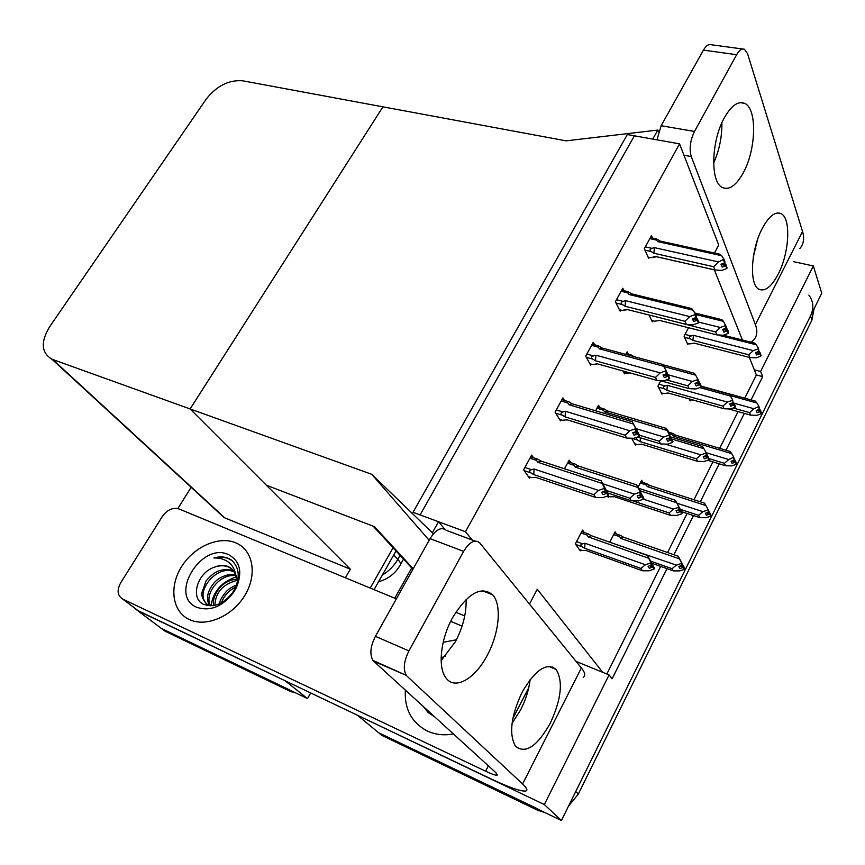 <?xml version="1.0" encoding="UTF-8"?>
<svg xmlns="http://www.w3.org/2000/svg" width="865" height="865" viewBox="0 0 865 865"><rect width="100%" height="100%" fill="white"/><g stroke="black" fill="none" stroke-linecap="round" stroke-linejoin="round"><path stroke-width="1.3" d="M529.477 604.073L537.273 589.27L602.689 672.31L609.079 674.927L612.106 678.809L667.002 568.629M373.172 526.19L266.388 485.233L190.116 408.95L371.734 474.301L429.159 540.257M455.769 612.269L464.754 615.945M576.112 661.455L602.689 672.31M751.069 399.911L762.66 376.632L760.627 371.463L754.312 369.798L749.35 357.396M742.408 340.021L714.36 269.869M793.259 261.598L813.327 265.944L821.75 293.203L561.428 820.496L378.578 732.709L370.728 726.222M394.754 598.212L411.708 567.959M609.079 674.927L544.334 804.558L355.472 714.295M544.334 804.558L561.428 820.496M673.922 554.735L693.449 515.551M700.293 501.808L719.226 463.813M726.005 450.211L744.365 413.362M813.327 265.944L760.627 371.463M744.765 398.181L756.378 374.967L754.312 369.798M756.378 374.967L762.66 376.632M606.841 674.008L660.655 566.38M667.585 552.53L687.124 513.464M693.968 499.765L712.911 461.888M719.691 448.329L738.061 411.589M607.435 496.045L608.192 497.256L608.668 496.326M631.785 438.544L635.418 445.032L635.916 444.091M660.622 381L657.93 386.158L661.952 394.148L662.46 393.175M688.518 327.727L684.064 336.236L687.826 344.529L688.345 343.535M533.435 457.726L531.661 455.098L523.617 469.814L529.402 478.096L529.953 477.091M564.456 400.452L562.899 397.878L555.081 412.183L560.498 420.866L561.061 419.828M594.623 344.789L593.249 342.27L585.659 356.175L590.73 365.235L591.314 364.165M623.989 290.683L622.778 288.207L615.393 301.723L620.129 311.13L620.724 310.038M652.578 238.059L651.486 235.604L644.306 248.763L648.728 258.505L649.334 257.392M584.156 532.44L582.567 530.094L575.366 543.869L580.242 550.854L580.707 549.945M642.911 482.454L641.657 480.28L638.056 487.276M668.677 432.176L667.564 430.024L667.239 430.662M689.2 398.916L690.151 400.906L690.638 399.976M570.705 462.624L569.127 460.158L564.499 468.798M599.932 407.696L598.537 405.274L595.585 410.778M623.049 370.988L624.562 373.842L625.114 372.815M628.39 354.261L627.157 351.871L625.806 354.401M649.064 315.011L652.318 321.823L652.88 320.785M616.518 534.029L615.101 531.813L609.76 542.193M714.468 253.023L718.707 244.99L679.555 143.86L627.341 134.551L413.005 512.296L465.478 531.737L679.555 143.86M465.478 531.737L472.268 540.03M217.342 511.377L224.814 517.886L350.336 569.181L190.116 408.95L382.936 106.838L242.654 80.802C228.868 79.742 216.737 85.83 206.248 99.064L49.619 326.786C40.482 341.978 41.261 352.779 51.922 359.202L190.116 408.95L382.936 106.838L566.132 140.844L657.8 130.064L658.546 131.923M371.734 474.301L432.338 532.775L438.523 521.746L420.087 514.924L634.402 135.816L652.751 139.081L657.8 130.064M432.338 532.775L433.311 533.91M438.523 521.746L444.761 529.175M393.078 547.772L370.22 588.059L393.078 547.772M310.708 692.962L307.507 698.596L161.366 628.423L156.651 624.887M177.844 508.555L191.154 487.287M285.969 681.166L137.849 610.766L132.399 606.365M285.872 681.339L307.507 698.596M350.336 569.181L345.384 577.788M537.911 808.97L378.578 732.709L358.045 715.744M808.851 295.127C813.489 301.312 814.052 308.243 810.537 315.92L575.744 791.507L578.307 794.092L568.543 806.094M814.084 308.74L811.9 320.093L578.307 794.092M544.734 812.484L537.522 810.202L381.768 735.347L378.578 732.709M288.099 689.167L161.366 628.423L137.849 610.766M395.997 550.929L374.069 589.66M295.614 692.876L289.786 691.135L165.031 631.18L161.366 628.423M682.128 563.807L681.166 561.936L682.593 564.715L678.841 566.618L679.976 568.543L683.318 567.44L684.442 569.354L679.771 570.889L673.359 570.889L672.04 568.694L650.772 561.158M683.318 567.44L684.442 569.354M651.896 563.277L673.359 570.889M684.204 568.575L684.842 568.565L678.225 556.238L623.438 537.165L620.486 535.413C618.951 534.754 618.67 535.165 619.632 536.668L620.735 538.387L679.457 558.887L682.593 564.715M681.458 562.78L681.069 563.591L676.354 565.137L616.821 544.68M672.04 568.694L676.354 565.137M681.069 563.591L682.193 565.515M623.438 537.165L620.735 538.387M684.842 568.565L682.29 563.872M679.457 558.887L678.225 556.238M680.982 565.915L683.718 566.64M680.301 566.143L683.426 567.235M684.734 568.759L683.62 566.845M581.064 532.97L587.205 535.143L588.33 536.938L648.685 558.26L647.539 555.503L654.448 568.337L653.756 568.337M654.34 568.554L650.512 561.439L651.961 564.337L650.707 562.315L650.285 563.147L651.54 565.169L648.058 566.316L649.323 568.316L652.891 566.964L654.027 569.17L649.183 570.77L642.457 570.77L640.997 568.478L584.664 548.269L585.032 543.252L582.686 543.815L576.533 541.62M650.329 565.569L653.097 566.553M654.448 568.337L653.205 566.337M652.783 567.17L654.027 569.17M652.891 566.964L649.637 565.797M587.205 535.143C586.232 533.564 586.567 533.143 588.222 533.867L591.227 535.662L588.33 536.938M647.539 555.503L591.227 535.662M648.685 558.26L650.707 562.315M651.961 564.337L651.54 565.169M584.664 548.269L582.059 546.691C580.199 545.361 580.404 544.409 582.686 543.815M640.997 568.478L645.398 564.769L585.032 543.252M650.285 563.147L645.398 564.769M579.247 549.416L582.232 550.497L586.254 550.562L642.457 570.77M698.563 515.324L702.91 511.658L707.57 510.091L707.959 509.301L709.008 511.345L708.619 512.123L705.299 513.237L706.359 515.259L709.678 514.145L710.716 516.156L706.089 517.713L699.796 517.638L698.563 515.324L680.279 509.323M709.678 514.145L710.716 516.156M681.49 511.615L699.796 517.638M705.927 505.571L704.586 503.192L649.907 485.535L646.577 483.611L645.647 483.611L645.841 484.422L647.312 486.595L705.927 505.571L707.959 509.301M702.91 511.658L677.014 503.203M707.105 512.631L710.057 513.367L711.106 515.378L710.543 515.432M707.57 510.091L708.619 512.123M649.907 485.535L647.312 486.595M710.057 513.367L708.986 511.388M706.435 512.859L709.776 513.951M711.008 515.583L709.96 513.561M724.405 463.316L728.773 459.542L733.769 457.196L734.374 460.083L731.087 461.207L732.071 463.326L735.358 462.202L736.331 464.31L731.736 465.878L725.551 465.738L724.405 463.316L709.019 458.634M735.358 462.202L736.331 464.31M707.613 460.267L725.551 465.738M731.714 453.606L730.287 451.487L675.716 435.192L672.559 433.333L672.105 434.522L673.23 436.101L731.714 453.606L733.769 457.196M728.773 459.542L706.121 452.698M732.558 460.71L735.726 461.445L736.191 463.629M733.401 457.953L734.374 460.083M675.716 435.192L673.23 436.101M735.726 461.445L734.645 459.553M731.898 460.937L735.455 462.007M736.602 463.748L735.628 461.64M749.609 412.616L753.988 408.745L758.94 406.399L759.481 409.361L756.215 410.497L757.135 412.702L760.389 411.567L761.297 413.773L756.745 415.351L750.669 415.146L749.609 412.616L733.206 408.021M760.389 411.567L761.297 413.773M689.567 399.673L694.087 400.29M729.325 409.134L750.669 415.146M753.988 408.745L733.888 403.144M730.114 395.575L756.864 402.96L758.94 406.399M757.362 410.096L760.757 410.832L761.2 413.113M756.864 402.96L755.34 401.09L701.18 386.168M758.573 407.145L759.481 409.361M760.757 410.832L759.654 409.004M756.713 410.324L760.486 411.383M761.568 413.221L760.659 411.016M639.916 490.736L676.657 502.727L675.403 500.273L682.204 512.967L681.598 513.01M682.096 513.172L678.42 505.971L679.879 508.75L678.711 506.62L678.301 507.431L679.479 509.561L676.03 510.718L677.209 512.837L680.744 511.464L681.804 513.778L676.992 515.399L670.397 515.313L669.034 512.902L633.829 501.224M677.933 510.08L680.939 511.074M682.204 512.967L681.047 510.858M680.636 511.669L681.804 513.778M680.744 511.464L677.241 510.318M675.403 500.273L638.619 488.293M676.657 502.727L678.711 506.62M679.879 508.75L679.479 509.561M669.034 512.902L673.467 509.074L643.463 499.192L638.402 500.921L631.374 500.813L629.807 498.218L606.614 490.542M678.301 507.431L673.467 509.074M607.619 495.98L610.182 496.834L614.28 496.661L670.397 515.313M709.127 459.261L708.154 456.85L709.224 459.066L708.684 459.131M704.802 456.071L708.046 457.055M706.673 455.423L707.073 454.633L705.981 452.406L705.58 453.195L706.673 455.423L703.256 456.601L704.348 458.818L707.851 457.444L708.835 459.845L704.078 461.488L697.601 461.326L696.336 458.796L640.197 441.637L640.36 437.787M707.754 457.639L708.835 459.845M707.851 457.444L704.121 456.309M708.154 456.85L706.997 454.785M671.629 438.977L703.894 448.686L702.531 446.502L670.494 436.89L672.981 441.582L672.386 441.647M703.894 448.686L705.981 452.406M638.359 437.182L637.689 436.998M640.197 441.637L637.667 440.08C635.851 438.782 636.067 437.82 638.316 437.193M696.336 458.796L700.791 454.849L666.147 444.34M705.58 453.195L700.791 454.849M641.916 444.253L697.601 461.326M634.672 443.713L637.429 444.556L641.592 444.156M735.445 406.755L734.547 404.258L735.045 406.647M730.968 403.479L734.45 404.452M733.152 402.712L732.525 399.619L733.152 402.712L729.768 403.901L730.784 406.215L734.255 404.831L735.163 407.329L730.449 408.983L724.091 408.756L722.913 406.107L666.893 390.364L667.358 385.314L665.066 385.931L658.946 384.211M734.158 405.025L735.163 407.329M734.255 404.831L730.287 403.717M734.547 404.258L733.369 402.279M699.763 387.574L730.417 396.051L728.957 394.137L701.223 386.493M730.417 396.051L732.525 399.619M666.893 390.364L664.396 388.818C662.612 387.531 662.828 386.568 665.066 385.931M722.913 406.107L727.389 402.063L667.358 385.314M732.147 400.387L727.389 402.063M661.303 392.851L663.974 393.607L668.191 392.991L724.091 408.756M667.002 393.337L668.191 392.991M761.092 355.601L760.259 353.017L760.735 355.515M756.443 352.26L760.162 353.212M758.951 351.363L758.389 348.195L758.951 351.363L755.599 352.563L756.54 354.964L759.978 353.58L760.811 356.164L756.14 357.829L749.901 357.537L748.809 354.791L692.919 340.388L693.416 335.328L691.135 335.955L685.026 334.398M759.881 353.763L760.811 356.164M759.978 353.58L755.772 352.498M760.259 353.017L759.07 351.114M719.421 335.458L756.259 344.778L754.691 343.113L723.486 335.242L716.869 334.896L715.615 331.933L657.454 317.131M756.259 344.778L758.389 348.195M692.919 340.388L690.454 338.853C688.691 337.577 688.918 336.615 691.135 335.955M748.809 354.791L753.307 350.639L693.416 335.328M758.01 348.952L753.307 350.639M694.941 343.318L749.901 357.537M687.253 343.254L689.848 343.935L694.13 343.113M636.662 484.908L578.242 465.954L575.171 467.068L637.819 487.438L636.672 484.908L643.895 498.348L643.214 498.381M643.776 498.564L639.754 490.898L641.235 493.807L640.792 494.661L637.181 495.904L638.521 498.175L642.241 496.715L643.452 499.202L642.133 496.932M639.159 495.223L642.457 496.305M643.895 498.348L642.565 496.088M638.435 495.472L642.241 496.715M637.819 487.438L641.235 493.807M639.895 491.515L639.462 492.38L640.792 494.661M578.242 465.954L574.976 464.008C573.365 463.467 573.052 463.889 574.025 465.273L575.171 467.068M629.807 498.218L634.369 494.12L603.046 483.827M639.462 492.38L634.369 494.12M607.836 493.007L631.374 500.813M528.31 476.539L531.488 477.599L535.619 477.318L595.617 497.44L593.877 494.715L533.748 474.604L530.894 472.874C529.023 471.425 529.239 470.355 531.532 469.673L524.904 467.468M529.953 458.223L536.57 460.396L537.727 462.256L602.191 483.427L604.289 487.687L603.824 488.584L598.526 490.412L534.062 469.014L531.532 469.673M603.662 491.558L607.273 492.488L608.755 494.867L601.186 480.81L541.058 461.121L537.706 459.12C535.954 458.493 535.576 458.926 536.57 460.396M605.413 489.331L604.289 487.06L605.781 490.098L605.316 490.985L601.553 492.282L603.046 494.672L606.808 493.374L608.29 495.753L603.035 497.559L595.617 497.44M593.877 494.715L598.526 490.412M603.824 488.584L605.316 490.985M533.748 474.604L534.062 469.014M606.808 493.374L608.29 495.753M537.727 462.256L541.058 461.121M605.781 490.098L604.289 487.687M607.273 492.488L605.781 489.449M602.191 483.427L601.186 480.81M608.755 494.867L608.009 494.877M606.927 493.147L602.916 491.817M608.636 495.094L607.154 492.715M743.295 172.773C756.237 149.645 757.351 108.352 744.549 103.324C738.061 100.816 731.336 105.606 724.383 117.716C711.062 140.984 710.187 182.353 722.34 187.5C729.195 190.451 736.18 185.542 743.295 172.773M713.614 163.117C719.323 150.261 722.08 136.821 721.886 122.776M778.143 274.248C789.302 253.218 791.28 218.348 781.149 213.677C775.332 211.157 769.072 216.023 762.357 228.274C750.896 249.434 749.079 284.434 758.778 289.159C764.865 291.981 771.321 287.007 778.143 274.248M753.329 256.948L757.416 240.038M751.144 342.226L753.534 340.204C757.156 336.301 757.772 331.1 755.383 324.591L802.558 231.517L747.555 53.662L744.397 49.24C741.846 48.354 739.272 50.181 736.656 54.711L703.44 50.116C706.067 45.65 708.684 43.866 711.311 44.753L742.711 49.013M657.011 139.838L661.13 125.717L694.476 131.458L736.656 54.711M694.476 131.458C690.173 140.487 689.102 148.856 691.276 156.565L683.955 155.235M755.383 324.591L691.276 156.565M661.13 125.717L703.44 50.116M802.558 231.517C804.601 238.437 803.682 244.135 799.811 248.612M487.341 655.162C499.31 633.115 501.97 604.7 492.639 594.806C481.113 585.54 467.76 593.185 452.557 617.718C440.393 639.538 437.539 668.018 446.189 678.203C455.217 690.443 475.318 678.528 487.341 655.162M441.128 660.611L455.401 641.689C462.98 627.157 466.549 613.069 466.094 599.434M550.389 723.032C561.363 699.039 563.266 681.177 556.098 669.423C546.593 662.093 535.23 669.77 521.995 692.465C510.901 716.393 508.75 734.342 515.551 746.322C525.574 754.161 537.187 746.398 550.389 723.032M512.058 723.259L520.611 709.927C525.747 699.807 528.915 689.697 530.126 679.609M189.24 619.481L191.327 620.356C208.541 626.984 233.939 614.82 245.552 594.212C257.402 573.7 252.764 550.172 236.307 543.058L235.734 542.809C218.748 535.576 193.663 546.81 181.401 566.91C168.902 586.902 172.178 611.609 189.24 619.481C172.178 611.609 168.902 586.902 181.401 566.91C193.663 546.81 218.748 535.576 235.734 542.809L236.307 543.058C252.764 550.172 257.402 573.7 245.552 594.212C233.939 614.82 208.541 626.984 191.327 620.356L189.24 619.481M427.278 731.022L430.943 732.514C438.004 734.947 445.497 735.423 453.411 733.942C445.497 735.423 438.004 734.947 430.943 732.514L427.278 731.022C411.632 722.664 404.323 709.019 405.339 690.086C404.323 709.019 411.632 722.664 427.278 731.022M373.821 661.336L373.031 660.482C369.539 654.535 370.328 646.479 375.399 636.316L408.918 650.913C403.814 661.26 402.96 669.413 406.334 675.381L373.821 661.336L495.969 772.769L497.159 775.213C495.634 775.429 491.785 774.099 485.622 771.202L122.614 599.013C117.391 595.596 116.753 590.19 120.689 582.783L162.393 516.394C167.28 509.734 172.805 507.247 178.947 508.923L396.354 598.883M122.614 599.013L138.249 610.766L490.682 778.738C509.323 787.55 521.033 791.626 525.801 790.988C527.953 790.372 526.882 788.037 522.59 783.971L407.091 676.225M522.59 783.971L581.388 667.942L479.632 542.777C474.853 539.036 469.522 541.901 463.629 551.373L430.067 538.636C435.971 529.337 441.377 526.58 446.286 530.332L475.058 541.068M408.918 650.913L463.629 551.373M375.399 636.316L430.067 538.636M456.406 639.765L443.172 642.327L456.406 639.765M462.083 626.076L450.676 621.351M581.388 667.942C585.173 672.689 585.778 675.814 583.215 677.338M672.873 441.799L671.759 439.204M668.083 438.35L671.64 439.42M667.369 438.598L671.435 439.82L672.559 442.415L667.553 444.156L660.665 443.961L659.216 441.236L639.484 435.257M667.153 430.511L665.888 428.294L607.554 410.972L604.613 411.891L667.153 430.511L670.516 436.814L670.094 437.647L666.504 438.901L667.748 441.28L671.435 439.82M671.327 440.036L672.559 442.415M669.272 434.414L668.84 435.246L670.094 437.647M607.554 410.972L604.138 408.95C602.721 408.529 602.483 408.94 603.446 410.183L604.613 411.891M659.216 441.236L663.801 437.009L635.959 428.629M668.84 435.246L663.801 437.009M637.721 436.987L660.665 443.961M701.169 386.59L700.131 383.898L701.277 386.385L700.737 386.471M696.206 383.054L700.034 384.103M695.492 383.303L699.828 384.493L700.866 387.185L695.914 388.947L689.156 388.677L687.805 385.833L666.396 379.897M663.801 366.511L695.676 375.161L698.985 381.4L695.017 383.476L696.174 385.963L699.828 384.493M699.72 384.709L700.866 387.185M700.131 383.898L698.844 381.67M695.676 375.161L694.292 373.248L662.677 364.673M697.828 378.892L697.417 379.703L698.574 382.211M635.353 356.986L631.461 355.472M623.827 372.458L626.736 373.269L629.688 372.956M687.805 385.833L692.422 381.487L668.061 374.794M697.417 379.703L692.422 381.487M661.466 380.989L689.156 388.677M728.698 332.884L727.746 330.095L728.308 332.776M723.551 329.273L727.638 330.3M722.848 329.533L727.443 330.679L728.503 333.263L723.486 335.242M695.536 314.449L723.432 321.337L726.676 327.5L722.751 329.565L723.832 332.149L727.443 330.679M727.335 330.884L728.395 333.468M727.746 330.095L726.438 327.965M723.432 321.337L721.929 319.693L694.757 313M725.605 324.894L725.205 325.683L726.276 328.289M651.669 320.472L654.502 321.196L659.822 320.472M715.615 331.933L720.264 327.478L698.855 322.137M725.205 325.683L720.264 327.478M658.86 320.223L716.869 334.896M559.568 419.363L562.607 420.304L566.824 419.741L626.757 438.079L625.135 435.214L565.072 416.887L562.272 415.178C560.423 413.74 560.65 412.67 562.92 411.967L556.303 409.956M561.201 400.971L567.818 402.949L568.997 404.733L633.375 423.991L635.515 428.056L635.061 428.921L629.828 430.77L565.429 411.297L562.92 411.967M634.391 432.176L638.294 433.095L639.668 435.592L632.229 421.709L572.176 403.793L568.673 401.706C567.126 401.219 566.845 401.641 567.818 402.949M636.694 430.186L635.386 427.688L636.91 430.575L636.456 431.451L632.726 432.76L634.121 435.268L637.84 433.96L639.213 436.457L634.013 438.285L626.757 438.079M625.135 435.214L629.828 430.77M635.061 428.921L636.456 431.451M565.072 416.887L565.429 411.297M637.84 433.96L639.213 436.457M568.997 404.733L572.176 403.793M636.91 430.575L635.515 428.056M638.294 433.095L636.77 430.208M633.375 423.991L632.229 421.709M639.668 435.592L639.008 435.657M637.948 433.743L633.645 432.435M639.549 435.819L638.175 433.322M589.919 363.776L592.849 364.598L597.153 363.787L657 380.427L655.497 377.421L595.509 360.802L592.752 359.105C590.946 357.688 591.163 356.618 593.422 355.893L586.816 354.066M591.584 345.34L598.191 347.125L599.38 348.822L663.66 366.273L665.845 370.144L665.401 370.988L660.211 372.858L595.92 355.201L593.422 355.893M663.66 366.273L662.385 364.316L602.429 348.076L598.277 345.74L597.585 345.935L598.191 347.125M667.975 376.264L669.251 378.87L667.975 376.264L664.288 377.583L663.001 374.956L666.688 373.637L665.401 370.988M669.251 378.87L664.104 380.719L657 380.427M595.78 364.262L597.153 363.787M655.497 377.421L660.211 372.858M595.509 360.802L595.92 355.201M599.38 348.822L602.429 348.076M665.845 370.144L667.131 372.793L666.688 373.637M669.099 378.113L669.694 378.037L667.034 372.966M664.234 374.513L668.418 375.421M668.083 376.048L663.498 374.783M669.575 378.254L668.299 375.637M619.416 309.713L622.259 310.427L626.649 309.367L686.377 324.418L684.983 321.283L625.114 306.275L622.4 304.588C620.616 303.193 620.843 302.112 623.081 301.377L616.486 299.733M621.113 291.235L627.72 292.857L628.931 294.468L693.092 310.2L695.298 313.898L694.865 314.709L689.729 316.601L625.557 300.663L623.081 301.377M693.092 310.2L691.676 308.546L631.828 293.895L628.077 291.689L627.72 292.857M697.255 320.201L698.444 322.926L697.255 320.201L693.611 321.531L692.411 318.807L696.066 317.466L694.865 314.709M698.444 322.926L693.341 324.786L686.377 324.418M627.709 309.638L626.649 309.367M684.983 321.283L689.729 316.601M625.114 306.275L625.557 300.663M628.931 294.468L631.828 293.895M695.298 313.898L696.498 316.644L696.066 317.466M698.325 322.213L698.866 322.104L696.282 317.044M693.211 318.504L697.687 319.38M697.363 319.996L692.487 318.774M698.758 322.31L697.568 319.596M648.101 257.11L650.869 257.738L655.335 256.451L714.944 269.966L713.647 266.723L653.897 253.25L651.226 251.574C649.474 250.18 649.702 249.109 651.929 248.352L645.333 246.882M649.853 238.61L656.438 240.059L657.66 241.595L721.68 255.705L723.929 259.23L718.415 261.922L654.383 247.628L651.929 248.352M657.66 241.595L660.309 241.108L656.589 238.945L656.438 240.059M725.713 265.717L726.805 268.539L725.713 265.717L722.102 267.058L720.988 264.225L724.611 262.874L723.508 260.019M726.805 268.539L721.756 270.41L714.944 269.966M656.578 256.764L655.335 256.451M713.647 266.723L718.415 261.922M653.897 253.25L654.383 247.628M723.929 259.23L725.032 262.084L724.611 262.874M726.73 267.858L724.708 262.69M721.68 255.705L720.156 254.278L660.309 241.108M721.378 264.085L726.124 264.917M725.822 265.512L721.075 264.452M727.119 267.945L726.027 265.123M434.76 716.934L428.218 712.587L423.288 706.467M441.128 657.854L445.637 655.984M228.187 566.553L228.241 566.575C232.328 568.435 234.837 571.733 235.777 576.49C235.28 570.24 232.804 565.44 228.36 562.066C224.251 559.125 219.429 557.763 213.904 557.979C219.234 556.433 224.089 556.563 228.457 558.379L231.225 559.882C238.989 566.824 240.286 576.328 235.085 588.395L232.696 592.471C223.505 604.159 213.72 608.084 203.362 604.224C190.03 598.31 197.047 572.511 214.704 567.105C219.602 565.083 224.1 564.899 228.187 566.553L228.901 567.17C224.716 565.321 219.98 565.299 214.704 567.105M228.555 554.638C240.048 560.985 242.676 571.938 236.426 587.519L233.669 592.32C222.446 606.711 210.108 611.696 196.636 607.273C168.264 595.455 201.588 541.458 228.555 554.638M233.691 571.138L233.161 570.878C229.571 569.224 224.976 569.148 219.396 570.673C215.234 571.916 210.779 575.355 206.021 580.977L201.761 593.12C200.983 595.52 204.919 604.311 208.476 604.711L213.082 605.705M237.637 581.226L235.237 572.771M231.928 569.008L228.901 567.17M234.188 571.949C216.931 563.645 194.009 592.579 206.713 603.748M235.626 575.733C220.24 573.138 204.032 593.747 210.314 605.338M235.356 574.695C228.555 573.246 218.261 577.355 213.742 583.334C207.384 591.357 205.913 598.591 209.33 605.046M236.21 580.61C222.597 584.437 215.482 592.687 214.866 605.381M236.177 579.269C229.084 580.015 223.278 583.248 218.769 588.935C214.293 595.444 212.574 601.002 213.612 605.619M235.15 587.378C228.501 590.752 223.927 595.909 221.408 602.862M235.669 585.389C231.409 587.205 228.219 589.335 226.089 591.757C222.024 596.58 219.807 600.613 219.44 603.835M232.22 560.715L229.095 558.92C224.695 556.941 219.624 556.627 213.904 557.979M235.886 576.998C221.559 581.94 213.298 591.444 211.103 605.5M374.567 526.774L413.221 568.727M52.754 359.526L224.814 517.886M811.9 320.093L810.537 315.92M537.522 810.202L534.786 807.705M378.546 581.767C388.05 579.096 395.197 573.636 400.008 565.386C401.328 564.423 400.592 562.423 397.803 559.374L400.073 555.352M382.352 575.03C388.893 571.138 394.04 565.915 397.803 559.374L393.716 554.973M289.786 691.135L286.38 688.443M613.674 534.592L619.632 536.668M582.059 546.691L575.755 544.442M640.251 483.027L646.198 484.951M668.796 433.527L672.105 434.522M637.667 440.08L632.445 438.49M664.396 388.818L658.427 387.142M690.454 338.853L684.561 337.339M567.516 463.153L574.025 465.273M530.894 472.874L524.19 470.625M754.399 251.11L755.826 248.342M550.648 666.428L550.335 667.034M485.622 771.202L488.379 765.849M512.815 718.577L528.742 687.772M596.947 408.248L603.446 410.183M562.272 415.178L555.698 413.178M592.752 359.105L586.297 357.321M622.4 304.588L616.031 302.999M651.226 251.574L644.944 250.158M373.248 526.277L412.919 569.278M51.922 359.202L224.046 517.551M540.636 811.467L538.452 809.467M403.544 559.114L400.657 564.24M291.516 691.859L288.434 689.427M619.621 535.111L614.355 533.273M587.238 533.521L581.788 531.597M646.101 483.481L640.879 481.794M671.921 433.138L667.931 431.949M614.496 496.737L613.88 496.769M641.971 444.275L640.824 444.372M694.811 343.318L692.454 343.621M573.917 463.672L568.229 461.824M535.889 477.415L535.219 477.458M536.505 458.72L530.71 456.828M740.191 102.643L744.549 103.324M777.484 212.952L781.149 213.677M482.162 590.676L492.639 594.806M548.734 666.364L556.098 669.423M552.746 666.991L552.303 667.845M497.483 774.586L497.159 775.213M373.031 660.482L406.334 675.381M603.24 408.68L597.607 407.015M631.774 355.18L626.195 353.666M659.681 320.472L656.935 320.861M567.332 419.893L566.013 420.033M567.645 401.392L561.904 399.695M597.91 345.686L592.233 344.151M627.579 309.648L624.595 310.081M627.352 291.505L621.719 290.132M655.41 256.505L715.085 270.031M656.416 256.775L652.556 257.435M655.994 238.816L650.404 237.583M235.085 588.395L236.426 587.519M232.696 592.471L233.669 592.32M209.092 604.959L210.227 605.878M233.161 570.878L233.983 571.592M229.095 558.92L228.511 558.401"/></g></svg>

